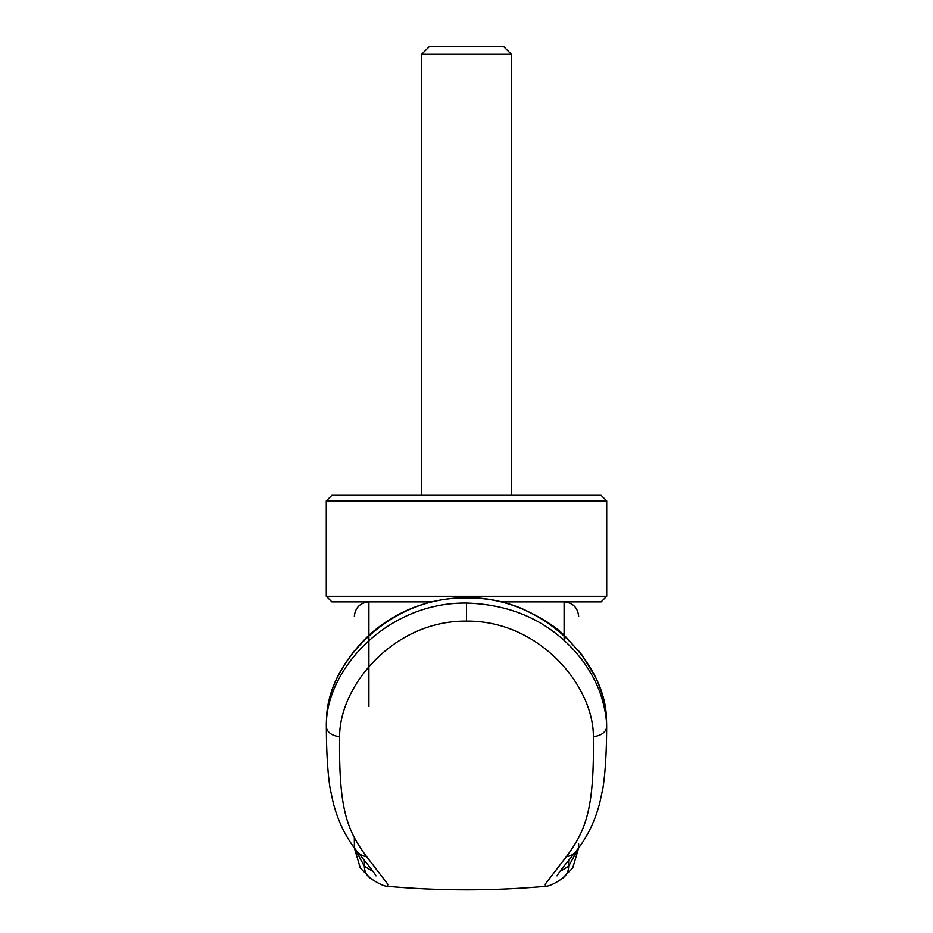 <?xml version="1.0" encoding="UTF-8"?>
<svg xmlns="http://www.w3.org/2000/svg" width="933" height="933" viewBox="0 0 933 933"><rect width="100%" height="100%" fill="white"/><g stroke="black" fill="none" stroke-linecap="round" stroke-linejoin="round"><path stroke-width="1.4" d="M421.634 54.242L429.215 46.65L503.785 46.65L511.366 54.242L421.634 54.242L421.634 495.341M466.5 500.951L606.718 500.951L601.109 495.341L331.891 495.341L326.282 500.951L466.5 500.951M431.373 601.902L331.891 601.902L326.282 596.292L606.718 596.292L606.718 500.951M501.627 601.902L601.109 601.902L606.718 596.292M466.5 621.133L466.5 603.068C507.202 604.327 540.93 617.879 567.684 643.747C573.737 649.613 579.346 656.132 584.524 663.316C589.493 670.582 593.411 677.358 596.269 683.644C602.217 695.761 606.637 714.316 606.66 726.271A1703.53 870.011 0.5 0 0 606.427 717.36L606.415 717.15C604.432 661.917 542.353 596.059 466.5 598.111C390.495 596.105 328.673 661.882 326.585 717.15L326.573 717.36A1702.492 869.859 -178.2 0 0 326.34 726.259L326.34 726.41A14.578 10.146 -179.9 0 0 326.34 726.539A14.578 10.146 -179.9 0 0 339.612 736.592C338.749 808.141 346.575 829.67 366.541 856.541L387.79 884.192L387.522 886.338C440.178 891.015 492.822 891.015 545.478 886.35L545.21 884.192L566.459 856.541C586.425 829.67 594.251 808.141 593.388 736.569C593.505 685.393 538.831 620.352 466.5 621.133C394.367 620.317 339.53 685.207 339.612 736.604M466.5 603.068C386.04 602.147 325.29 671.037 326.34 726.259M326.585 717.15L326.632 716.567M373.072 871.504L364.383 866.314L354.365 847.98L360.278 868.005L370.693 878.443A14.578 14.345 -56.2 0 1 364.383 866.314L364.383 860.354M545.49 886.35C549.35 886.198 554.96 883.563 562.307 878.443L572.722 868.017L578.647 847.969L568.617 866.314L559.928 871.504M578.67 846.476L578.67 843.957M354.33 650.639C354.33 605.715 354.33 605.715 354.33 650.639M354.33 846.476L354.33 843.957L354.33 846.476M354.33 842.476L354.33 837.682L354.33 842.476M578.67 650.639C578.67 605.715 578.67 605.715 578.67 650.639M606.66 726.271L606.66 726.375A14.59 10.158 -0.1 0 1 606.66 726.504C606.578 751.497 605.365 771.894 603.021 787.685L599.709 803.103C594.822 821.81 586.81 838.021 575.661 851.759L575.661 851.759C556.336 875.247 558.039 874.478 556.989 875.854L556.989 875.854M606.415 717.15L606.368 716.567M593.388 736.569A14.59 10.158 -0.1 0 0 606.66 726.504M466.5 598.111L466.5 597.575C485.405 597.621 503.587 601.179 521.022 608.223C541.432 617.483 556.243 626.918 565.456 636.528L582.402 655.444L595.849 677.894C601.948 691.166 605.459 704.158 606.403 716.871M368.908 706.573L368.908 601.902C360.068 602.776 355.205 607.64 354.33 616.491M564.092 640.388L564.092 601.902C572.932 602.776 577.795 607.64 578.67 616.491M568.617 860.354L568.617 866.314A14.578 14.345 -123.8 0 1 562.307 878.443M566.459 856.541A14.578 13.82 39.6 0 0 575.661 851.759M366.541 856.541A14.578 13.82 140.4 0 1 357.339 851.759L357.339 851.759C346.19 838.021 338.178 821.81 333.291 803.103L329.99 787.755C327.635 771.953 326.422 751.555 326.34 726.539M511.366 54.242L511.366 495.341M326.282 596.292L326.282 500.951M326.597 716.871C328.159 688.507 342.236 661.334 368.815 635.35C396.07 610.905 428.632 598.31 466.5 597.575M370.693 878.443C378.483 883.668 384.093 886.303 387.51 886.35M357.339 851.759C376.664 875.247 374.961 874.478 376.011 875.854L376.011 875.854"/></g></svg>
